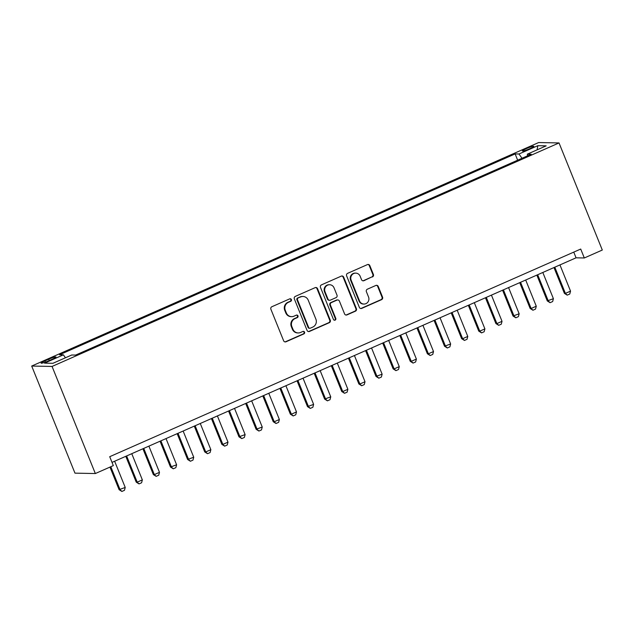 <?xml version="1.0" encoding="UTF-8"?>
<svg xmlns="http://www.w3.org/2000/svg" width="634" height="634" viewBox="0 0 634 634"><rect width="100%" height="100%" fill="white"/><g stroke="black" fill="none" stroke-linecap="round" stroke-linejoin="round"><path stroke-width="0.95" d="M291.394 299.565A1.331 1.276 91.1 0 0 289.722 298.86L271.859 306.737A1.902 1.823 91.1 0 0 270.884 309.226L283.628 340.767A1.902 1.823 91.1 0 0 286.013 341.774L303.876 333.904A1.331 1.276 91.1 0 0 303.409 331.344A1.331 1.276 91.1 0 0 302.886 331.447L300.571 332.47A6.086 5.841 91.1 0 1 292.932 329.236L291.87 326.605A6.086 5.841 91.1 0 1 294.984 318.625L297.298 317.61A1.331 1.276 91.1 0 0 296.823 315.05A1.331 1.276 91.1 0 0 296.3 315.153L293.994 316.176A6.086 5.841 91.1 0 1 286.346 312.942L285.284 310.311A6.086 5.841 91.1 0 1 288.399 302.331L290.713 301.316A1.331 1.276 91.1 0 0 291.394 299.565M291.608 316.651L291.061 316.643A6.086 5.841 91.1 0 1 285.799 312.927L284.737 310.303A6.086 5.841 91.1 0 1 287.852 302.323L290.158 301.301A1.331 1.276 91.1 0 0 289.968 298.78M284.999 341.9A1.902 1.823 91.1 0 0 285.466 341.766L303.329 333.888A1.331 1.276 91.1 0 0 303.131 331.368M298.194 332.945L297.639 332.937A6.086 5.841 91.1 0 1 292.377 329.22L291.315 326.597A6.086 5.841 91.1 0 1 294.43 318.617L296.744 317.594A1.331 1.276 91.1 0 0 296.546 315.074M526.339 148.618A6.205 0.713 -22 0 0 522.353 150.971A6.205 0.713 -22 0 0 529.865 148.681A6.205 0.713 -22 0 0 533.852 146.327A6.205 0.713 -22 0 0 526.339 148.618M372.42 276.955A1.902 1.823 91.1 0 0 373.394 274.459L369.82 265.614A1.902 1.823 91.1 0 0 367.435 264.6L347.591 273.349A1.902 1.823 91.1 0 0 346.624 275.838L359.359 307.379A1.902 1.823 91.1 0 0 361.752 308.386L381.589 299.644A1.902 1.823 91.1 0 0 382.564 297.148L378.244 286.465A1.902 1.823 91.1 0 0 375.859 285.451L367.363 289.191A1.902 1.823 91.1 0 0 366.389 291.688L368.536 296.989A5.088 4.882 91.1 0 1 363.94 304.058A5.088 4.882 91.1 0 1 359.541 300.952L351.149 280.188A5.088 4.882 91.1 0 1 355.745 273.119A5.088 4.882 91.1 0 1 360.144 276.226L361.546 279.689A1.902 1.823 91.1 0 0 363.932 280.696L371.873 276.939A1.902 1.823 91.1 0 0 372.847 274.451L369.273 265.598A1.902 1.823 91.1 0 0 367.902 264.465M52.059 366.444L95.338 473.543L113.32 465.618L109.714 456.694L580.712 249.051L584.318 257.975L602.3 250.042L559.029 142.943L52.059 366.444L31.7 366.048L538.662 142.547L559.029 142.943M317.539 288.66A1.902 1.823 91.1 0 0 315.146 287.654L295.309 296.395A1.902 1.823 91.1 0 0 294.334 298.891L307.078 330.425A1.902 1.823 91.1 0 0 309.471 331.439L329.308 322.69A1.902 1.823 91.1 0 0 330.282 320.202L317.539 288.66L316.984 288.652A1.902 1.823 91.1 0 0 315.613 287.519M321.454 284.872L341.29 276.123A1.902 1.823 91.1 0 1 343.676 277.137L356.419 308.671A1.902 1.823 91.1 0 1 355.444 311.167L346.957 314.908A1.902 1.823 91.1 0 1 344.571 313.901L339.404 301.11A1.902 1.823 91.1 0 0 337.011 300.096L331.384 302.584A1.902 1.823 91.1 0 0 330.409 305.073L335.79 318.387A1.331 1.276 91.1 0 1 334.586 320.241A1.331 1.276 91.1 0 1 333.436 319.425L320.479 287.368A1.902 1.823 91.1 0 1 321.454 284.872M48.358 360.928L52.131 359.272A6.007 0.697 -22 0 0 55.99 356.99A6.007 0.697 -22 0 0 48.715 359.201L44.951 360.865A6.007 0.697 -22 0 0 41.083 363.147A6.007 0.697 -22 0 0 48.358 360.928M517.661 160.196L515.125 153.919L59.541 354.763L63.392 354.834L65.468 357.774M515.125 153.919L518.977 153.991L537.814 145.685L546.183 145.852L527.337 154.157L531.189 154.228L75.605 355.08L71.753 355L52.915 363.306L44.546 363.147L63.392 354.834M95.338 473.543L74.97 473.146L31.7 366.048M112.012 462.392L576.06 257.816L584.318 257.975M573.762 252.11L576.06 257.816M527.337 154.157L527.504 155.853M522.012 158.278L518.977 153.991M537.814 145.685L537.093 149.854M308.449 331.558A1.902 1.823 91.1 0 0 308.916 331.423L328.753 322.682A1.902 1.823 91.1 0 0 329.728 320.186L316.984 288.652M298.146 298.035A1.331 1.276 91.1 0 0 297.473 299.779L308.655 327.461A1.331 1.276 91.1 0 0 310.327 328.166L312.76 327.096A6.086 5.841 91.1 0 0 315.875 319.116L308.235 300.191A6.086 5.841 91.1 0 0 300.587 296.958L297.6 298.02A1.331 1.276 91.1 0 0 296.918 299.771L297.473 299.779M309.804 328.277L309.257 328.261A1.331 1.276 91.1 0 1 308.1 327.453L296.918 299.771M302.973 296.482L302.418 296.466A6.086 5.841 91.1 0 0 300.041 296.95L300.587 296.958M297.6 298.02L300.041 296.95M345.934 315.035A1.902 1.823 91.1 0 0 346.41 314.9L354.897 311.159A1.902 1.823 91.1 0 0 355.872 308.663L343.129 277.129A1.902 1.823 91.1 0 0 341.758 275.996M337.756 299.945L337.209 299.937A1.902 1.823 91.1 0 0 336.464 300.088L330.829 302.569A1.902 1.823 91.1 0 0 329.854 305.065L335.235 318.379L335.79 318.387M334.308 320.202A1.331 1.276 91.1 0 0 335.235 318.379M334.039 287.836A5.088 4.882 91.1 0 0 329.64 284.729A5.088 4.882 91.1 0 0 325.044 291.798L328 299.121A1.902 1.823 91.1 0 0 330.385 300.128L336.02 297.647A1.902 1.823 91.1 0 0 336.995 295.151L334.039 287.836M329.64 284.729L329.094 284.721A5.088 4.882 91.1 0 0 324.497 291.791L325.044 291.798M329.64 300.278L329.094 300.27A1.902 1.823 91.1 0 1 327.453 299.105L324.497 291.791M362.91 280.822A1.902 1.823 91.1 0 0 363.385 280.688L371.873 276.939M355.745 273.119L355.198 273.111A5.088 4.882 91.1 0 0 350.602 280.18L351.149 280.188M363.94 304.058L363.385 304.051A5.088 4.882 91.1 0 1 358.987 300.944L350.602 280.18M360.73 308.512A1.902 1.823 91.1 0 0 361.198 308.378L381.042 299.628A1.902 1.823 91.1 0 0 382.009 297.14L377.698 286.449A1.902 1.823 91.1 0 0 376.327 285.316M109.967 467.092L119.097 489.686L125.223 487.443L114.635 461.235M125.223 487.443L124.462 490.32L121.894 491.453L119.097 489.686M110.799 466.727L120.088 489.702L121.894 491.453M125.794 456.314L136.223 482.133L137.213 482.157L142.349 479.89L131.761 453.682M142.349 479.89L141.596 482.767L139.02 483.901L136.223 482.133M126.626 455.949L137.213 482.157L139.02 483.901M142.919 448.761L153.349 474.589L154.339 474.604L159.483 472.338L148.895 446.13M159.483 472.338L158.722 475.215L156.154 476.348L153.349 474.589M143.752 448.396L154.339 474.604L156.154 476.348M160.045 441.216L170.475 467.036L176.609 464.785L166.021 438.577M176.609 464.785L175.848 467.67L173.28 468.803L170.475 467.036M160.877 440.844L171.465 467.052L173.28 468.803M177.171 433.664L187.609 459.484L193.735 457.241L183.147 431.033M193.735 457.241L192.974 460.118L190.406 461.251L187.609 459.484M178.011 433.299L188.599 459.499L190.406 461.251M194.297 426.111L204.734 451.931L205.725 451.955L210.86 449.688L200.273 423.48M210.86 449.688L210.1 452.565L207.532 453.698L204.734 451.931M195.137 425.747L205.725 451.955L207.532 453.698M211.431 418.559L221.86 444.379L222.851 444.402L227.986 442.136L217.399 415.928M227.986 442.136L227.226 445.013L224.658 446.146L221.86 444.379M212.263 418.194L222.851 444.402L224.658 446.146M228.557 411.014L238.986 436.834L245.112 434.583L234.525 408.375M245.112 434.583L244.359 437.468L241.784 438.593L238.986 436.834M229.389 410.642L239.977 436.85L241.784 438.593M245.683 403.462L256.112 429.281L262.246 427.039L251.658 400.831M262.246 427.039L261.485 429.915L258.918 431.049L256.112 429.281M246.515 403.089L257.103 429.297L258.918 431.049M262.809 395.909L273.238 421.729L274.229 421.753L279.372 419.486L268.784 393.278M279.372 419.486L278.611 422.363L276.044 423.496L273.238 421.729M263.641 395.545L274.229 421.753L276.044 423.496M279.935 388.357L290.372 414.176L291.363 414.2L296.498 411.934L285.91 385.726M296.498 411.934L295.737 414.81L293.17 415.944L290.372 414.176M280.775 387.992L291.363 414.2L293.17 415.944M297.061 380.812L307.498 406.632L313.624 404.381L303.036 378.173M313.624 404.381L312.863 407.266L310.295 408.391L307.498 406.632M297.901 380.44L308.489 406.648L310.295 408.391M314.195 373.26L324.624 399.079L330.75 396.836L320.162 370.628M330.75 396.836L329.989 399.713L327.421 400.846L324.624 399.079M315.027 372.887L325.614 399.095L327.421 400.846M331.32 365.707L341.75 391.527L342.74 391.55L347.876 389.284L337.288 363.076M347.876 389.284L347.123 392.161L344.547 393.294L341.75 391.527M332.153 365.342L342.74 391.55L344.547 393.294M348.446 358.155L358.876 383.974L359.866 383.998L365.01 381.731L354.422 355.523M365.01 381.731L364.249 384.608L361.681 385.741L358.876 383.974M349.279 357.79L359.866 383.998L361.681 385.741M365.572 350.61L376.002 376.43L382.136 374.179L371.548 347.971M382.136 374.179L381.375 377.064L378.807 378.189L376.002 376.43M366.404 350.237L376.992 376.445L378.807 378.189M382.698 343.057L393.135 368.877L394.126 368.893L399.262 366.626L388.674 340.426M399.262 366.626L398.501 369.511L395.933 370.644L393.135 368.877M383.538 342.685L394.126 368.893L395.933 370.644M399.824 335.505L410.261 361.325L411.252 361.348L416.387 359.082L405.8 332.874M416.387 359.082L415.627 361.959L413.059 363.092L410.261 361.325M400.664 335.14L411.252 361.348L413.059 363.092M416.958 327.952L427.387 353.772L428.378 353.796L433.513 351.529L422.926 325.321M433.513 351.529L432.753 354.406L430.185 355.539L427.387 353.772M417.79 327.588L428.378 353.796L430.185 355.539M434.084 320.408L444.513 346.227L450.639 343.977L440.051 317.769M450.639 343.977L449.886 346.853L447.311 347.987L444.513 346.227M434.916 320.035L445.504 346.243L447.311 347.987M451.21 312.855L461.639 338.675L462.63 338.691L467.773 336.424L457.185 310.224M467.773 336.424L467.012 339.309L464.445 340.442L461.639 338.675M452.042 312.483L462.63 338.691L464.445 340.442M468.336 305.303L478.765 331.122L479.756 331.146L484.899 328.88L474.311 302.672M484.899 328.88L484.138 331.756L481.571 332.89L478.765 331.122M469.168 304.938L479.756 331.146L481.571 332.89M485.462 297.75L495.899 323.57L496.89 323.594L502.025 321.327L491.437 295.119M502.025 321.327L501.264 324.204L498.696 325.337L495.899 323.57M486.302 297.386L496.89 323.594L498.696 325.337M502.588 290.206L513.025 316.025L519.151 313.775L508.563 287.567M519.151 313.775L518.39 316.651L515.822 317.785L513.025 316.025M503.428 289.833L514.015 316.041L515.822 317.785M519.721 282.653L530.151 308.473L531.141 308.489L536.277 306.222L525.689 280.022M536.277 306.222L535.516 309.107L532.948 310.24L530.151 308.473M520.554 282.281L531.141 308.489L532.948 310.24M536.847 275.101L547.277 300.92L553.403 298.677L542.815 272.469M553.403 298.677L552.65 301.554L550.074 302.687L547.277 300.92M537.68 274.736L548.267 300.936L550.074 302.687M553.973 267.548L564.403 293.368L565.393 293.391L570.537 291.125L559.949 264.917M570.537 291.125L569.776 294.002L567.208 295.135L564.403 293.368M554.805 267.183L565.393 293.391L567.208 295.135M45.45 362.109L44.951 360.865M49.254 360.54L48.715 359.201M287.852 302.323L288.399 302.331M284.737 310.303L285.284 310.311M285.799 312.927L286.346 312.942M296.744 317.594L297.298 317.61M294.43 318.617L294.984 318.625M291.315 326.597L291.87 326.605M292.377 329.22L292.932 329.236M303.329 333.888L303.876 333.904M285.466 341.766L286.013 341.774M290.158 301.301L290.713 301.316M329.728 320.186L330.282 320.202M328.753 322.682L329.308 322.69M308.916 331.423L309.471 331.439M308.1 327.453L308.655 327.461M343.129 277.129L343.676 277.137M355.872 308.663L356.419 308.671M354.897 311.159L355.444 311.167M346.41 314.9L346.957 314.908M336.464 300.088L337.011 300.096M330.829 302.569L331.384 302.584M329.854 305.065L330.409 305.073M327.453 299.105L328 299.121M363.385 280.688L363.932 280.696M358.987 300.944L359.541 300.952M377.698 286.449L378.244 286.465M382.009 297.14L382.564 297.148M381.042 299.628L381.589 299.644M361.198 308.378L361.752 308.386M369.273 265.598L369.82 265.614M372.847 274.451L373.394 274.459"/></g></svg>
